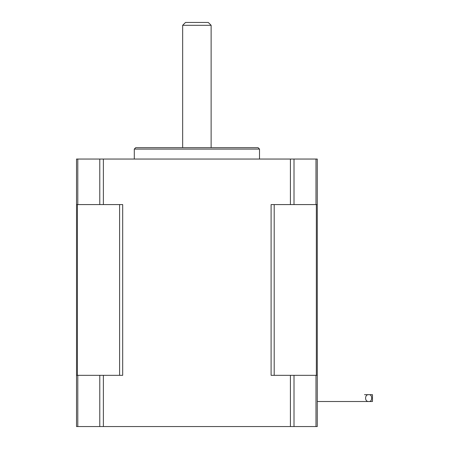 <?xml version="1.0" encoding="UTF-8"?>
<svg xmlns="http://www.w3.org/2000/svg" width="449" height="449" viewBox="0 0 449 449"><rect width="100%" height="100%" fill="white"/><g stroke="black" fill="none" stroke-linecap="round" stroke-linejoin="round"><path stroke-width="0.67" d="M211.125 25.296L208.28 22.45L185.516 22.45L182.664 25.296L211.125 25.296L211.125 147.665M364.487 394.677L368.629 394.677M372.479 394.985L372.479 401.198L372.479 394.682L369.129 394.677M317.275 401.507L369.005 401.507C364.335 402.169 364.526 393.891 369.106 394.677C370.711 394.665 371.57 395.805 371.671 398.095C371.57 400.373 370.717 401.507 369.106 401.507L372.457 401.507L372.479 401.198M103.377 159.047L290.413 159.047L290.413 204.581L271.101 204.581L271.101 375.325L290.413 375.325L290.413 426.55L103.377 426.55L103.377 375.325L122.695 375.325L122.695 204.581L103.377 204.581L103.377 159.047L76.521 159.047L76.521 426.55L77.8 426.55L77.8 375.325L76.521 375.325M317.275 375.325L315.989 375.325L315.989 426.55L317.275 426.55L317.275 159.047L290.413 159.047M315.989 426.55L294.011 426.55L294.011 375.325L290.413 375.325M290.413 426.55L294.011 426.55M103.377 375.325L99.779 375.325L99.779 426.55L103.377 426.55M99.779 426.55L77.8 426.55M290.413 204.581L294.011 204.581L294.011 159.047M315.989 159.047L315.989 204.581L317.275 204.581M315.989 204.581L294.011 204.581M99.779 375.325L77.8 375.325M76.521 204.581L77.8 204.581L77.8 159.047M99.779 159.047L99.779 204.581L77.8 204.581M99.779 204.581L103.377 204.581M315.989 375.325L294.011 375.325M259.505 149.085L258.08 147.665L135.71 147.665L134.29 149.085L259.505 149.085L259.505 159.047M77.43 375.325L77.43 204.581M274.193 375.325L274.193 204.581M119.602 204.581L119.602 375.325M316.36 204.581L316.36 375.325M182.664 25.296L182.664 147.665M134.29 149.085L134.29 159.047"/></g></svg>
